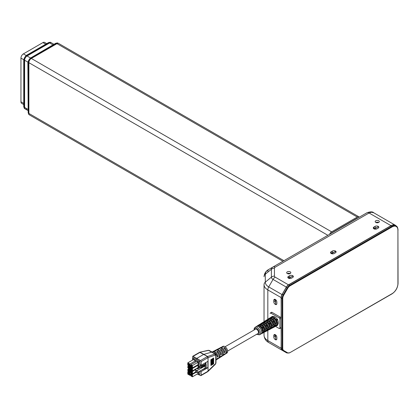 <?xml version="1.0" encoding="UTF-8"?>
<svg xmlns="http://www.w3.org/2000/svg" width="419" height="419" viewBox="0 0 419 419"><rect width="100%" height="100%" fill="white"/><g stroke="black" fill="none" stroke-linecap="round" stroke-linejoin="round"><path stroke-width="0.63" d="M358.051 217.89A2.158 1.247 120 0 0 357.271 218.095L331.633 232.896A2.158 1.247 120 0 0 330.853 233.593M359.329 217.152A3.452 1.995 120 0 0 358.994 216.864L58.691 43.487A3.452 1.995 120 0 0 56.963 43.655L31.325 58.456A3.452 1.995 120 0 0 28.885 62.688L28.885 113.434A3.452 1.995 120 0 0 29.602 115.01L282.925 261.267M358.994 216.864A3.452 1.995 120 0 0 357.271 217.037L331.633 231.838A3.452 1.995 120 0 0 329.575 234.331M288.827 284.779L289.744 285.308L391.817 226.375A8.631 4.986 -60 0 1 396.138 225.951L395.222 225.422A8.631 4.986 -60 0 0 390.906 225.846L288.827 284.779A5.18 2.991 120 0 0 286.24 287.513L282.291 294.348A5.18 2.991 120 0 0 281.222 297.909L281.128 319.32M286.245 352.489A5.18 2.991 -60 0 1 286.24 352.489L283.207 350.734A5.18 2.991 -60 0 1 282.134 348.414L282.746 348.414A4.745 2.739 120 0 0 283.731 350.541L287.675 352.819A4.745 2.739 120 0 0 290.048 352.583L392.126 293.651A8.202 4.735 120 0 0 397.924 283.605L397.924 230.251A8.202 4.735 120 0 0 392.126 226.904L290.048 285.837A4.745 2.739 120 0 0 287.675 288.345L283.731 295.18A4.745 2.739 120 0 0 282.746 298.443L282.134 298.438A5.18 2.991 -60 0 1 283.207 294.876L287.156 288.042A5.18 2.991 -60 0 1 289.744 285.308L290.048 285.837M286.24 352.489L282.291 350.205A5.18 2.991 -60 0 1 281.222 347.89L282.134 348.372A4.185 2.42 -60 0 1 282.134 348.289L281.222 347.843M281.128 326.37L281.217 347.76M281.222 297.956L282.134 298.485A4.185 2.42 -60 0 0 282.134 298.569L281.217 298.04M275.482 334.818L275.482 336.986M276.676 339.49L276.681 339.49A2.027 1.173 -120 0 0 276.681 339.49A2.027 1.173 -120 0 1 275.665 339.39L275.493 334.828M275.665 339.39L275.665 334.959M275.665 299.716L275.665 304.152L275.482 301.748M275.665 304.152A2.027 1.173 -120 0 0 276.676 304.252A2.027 1.173 -120 0 0 276.681 304.252L276.681 304.252M288.864 278.347L292.635 276.168L288.66 278.268M293.227 276.996L293.227 277.001A2.027 1.173 0 0 0 293.227 276.996A2.027 1.173 0 0 0 292.635 276.168M333.309 252.474L335.357 251.5L331.591 253.678M335.954 252.332L335.954 252.332A2.027 1.173 0 0 0 335.357 251.5M374.109 228.931L378.085 226.836L374.314 229.01M378.682 227.664L378.682 227.664A2.027 1.173 0 0 0 378.085 226.836M290.582 277.142L288.644 278.263M376.032 227.805L374.099 228.926M221.002 350.603L221.002 349.409L220.221 349.823A4.169 2.409 -120 0 1 222.421 353.416A4.169 2.409 -120 0 1 221.745 356.375L220.724 357.03A4.227 2.441 60 0 1 220.305 357.213M221.646 347.136A3.944 2.278 60 0 1 222.007 346.859A3.944 2.278 60 0 1 223.311 346.806L222.526 347.225A3.986 2.299 -120 0 0 221.206 347.278L220.127 347.833A4.038 2.331 60 0 1 222.929 348.692A4.038 2.331 60 0 1 224.883 352.259L224.134 352.725A4.08 2.357 -120 0 0 222.159 349.116A4.08 2.357 -120 0 0 219.326 348.247L218.378 348.739A4.127 2.383 60 0 1 219.771 348.697L218.985 349.111A4.169 2.409 -120 0 0 217.576 349.153L216.497 349.713A4.227 2.441 60 0 1 219.446 350.624A4.227 2.441 60 0 1 221.478 354.38L220.729 354.851A4.269 2.467 -120 0 0 218.676 351.049A4.269 2.467 -120 0 0 215.696 350.127L214.743 350.619A4.316 2.493 60 0 1 216.23 350.583L215.45 351.002A4.358 2.514 -120 0 0 213.941 351.033L212.868 351.593A4.415 2.551 60 0 1 215.958 352.557A4.415 2.551 60 0 1 218.074 356.501L217.325 356.972A4.457 2.572 -120 0 0 215.188 352.981A4.457 2.572 -120 0 0 212.066 352.007L212.035 352.023M224.542 348.739L224.542 347.519A3.944 2.278 60 0 1 226.595 350.907A3.944 2.278 60 0 1 225.946 353.683A3.944 2.278 60 0 1 225.527 353.861M221.002 349.409A4.127 2.383 60 0 1 223.175 352.96A4.127 2.383 60 0 1 222.505 355.888L223.406 355.312A4.08 2.357 -120 0 0 224.134 354.149L224.883 353.683A4.038 2.331 60 0 1 224.165 354.825L225.186 354.17A3.986 2.299 -120 0 0 225.841 351.363A3.986 2.299 -120 0 0 223.762 347.938L224.542 347.519M199.811 361.194L199.811 364.514L201.12 365.248L201.12 361.613L200.502 360.555L196.768 358.397L196.768 359.497L199.811 361.194L198.726 361.822L192.745 358.365L192.745 359.989M193.824 357.742L196.768 359.497M211.522 359.282L211.857 359.324L211.522 359.282L211.522 364.939L211.857 364.975L211.857 359.324M211.244 359.675L211.244 365.326L210.977 365.295L210.977 359.643L211.244 359.675L210.977 359.643M215.827 355.851L216.209 358.449L215.827 360.11M213.124 358.224L213.481 357.983L213.659 358.282L213.124 358.224L213.124 363.875L213.659 363.933L213.659 358.282M212.58 358.58L213.046 358.633L212.58 358.58L212.58 364.237L213.046 364.289L213.046 358.633M212.061 358.926L212.464 358.968L212.061 358.926L212.061 364.577L212.464 364.624L212.464 358.968M201.12 361.613L208.065 357.617L215.35 355.092L215.78 355.495L215.78 358.318L216.178 357.559M216.178 359.188L215.78 360.256L215.775 358.313L215.738 362.393M215.963 359.795L215.78 360.256M210.914 365.52L210.836 359.738L210.914 365.52M205.373 364.216L205.373 362.791M205.954 362.456L205.954 364.551M214.858 364.326L207.604 371.428M208.102 371.155L201.12 375.209L201.12 371.574L207.887 367.667L206.206 367.929M207.567 371.464L208.065 371.187L207.567 371.464M217.461 352.479L217.461 351.295A4.316 2.493 60 0 1 219.76 355.019A4.316 2.493 60 0 1 219.058 358.093L219.965 357.517A4.269 2.467 -120 0 0 220.729 356.27L221.478 355.804A4.227 2.441 60 0 1 220.724 357.03M215.995 360.057L216.518 359.722A4.457 2.572 -120 0 0 217.325 358.397L218.074 357.926A4.415 2.551 60 0 1 217.278 359.235A4.415 2.551 60 0 1 216.864 359.418M223.835 351.656L224.883 352.259M220.446 353.788L221.478 354.38M217.058 355.914L218.074 356.501M217.461 351.295L216.681 351.709A4.358 2.514 -120 0 1 219.006 355.469A4.358 2.514 -120 0 1 218.299 358.58L217.278 359.235M208.06 371.176L208.06 357.627L207.567 356.511L203.639 354.432L211.726 352.117L215.413 354.034L215.995 355.16L215.963 363.1L215.303 364.341L207.73 371.69A0.864 0.498 -120 0 0 207.84 371.564L207.908 371.292M207.567 356.511L208.102 357.601M215.738 354.804L215.78 355.495L215.345 355.092L214.858 353.992L215.35 354.008M207.887 367.667L207.887 361.34L201.12 365.248M224.165 354.825A4.038 2.331 60 0 1 223.751 355.003M219.766 348.105A4.038 2.331 60 0 1 220.127 347.833M216.131 349.98A4.227 2.441 60 0 1 216.497 349.713M212.501 351.86A4.415 2.551 60 0 1 212.868 351.593M225.946 353.683L226.852 353.107A3.891 2.247 -120 0 0 226.799 348.645A3.891 2.247 -120 0 0 222.96 346.366L222.007 346.859M218.011 349.011A4.127 2.383 60 0 1 218.378 348.739M214.381 350.892A4.316 2.493 60 0 1 214.743 350.619M219.058 358.093A4.316 2.493 60 0 1 218.645 358.276M222.505 355.888A4.127 2.383 60 0 1 222.086 356.071M224.568 348.77A2.504 1.446 60 0 1 225.574 350.514M208.259 350.305L209.123 350.415M201.12 371.574L200.062 370.988M198.878 374.701L200.502 375.576L201.12 375.209M198.726 371.758L198.726 374.79L199.811 374.162L199.811 371.134M199.507 352.678L200.224 352.269L199.428 352.714L200.109 352.311L199.685 352.321A0.864 0.498 -120 0 0 199.538 352.363M193.159 356.318L199.957 352.389L203.639 354.432L196.768 358.397L192.74 356.276L199.695 352.269L208.589 350.373L214.858 353.992L207.604 356.501L199.983 352.196M192.74 356.276L192.562 360.094M215.34 354.699A0.864 0.639 -109.1 0 0 215.136 354.244M206.206 364.692L205.258 365.237L205.258 369.045L206.206 368.5L206.206 364.692L205.106 364.059L201.79 365.724A0.67 0.388 180 0 1 201.073 365.787A0.67 0.388 180 0 1 200.68 365.431A0.67 0.388 180 0 1 200.879 365.159L200.879 365.708M205.258 365.237L204.242 365.007L201.01 366.876L201.01 367.72L200.402 367.374L197.627 368.977L196.804 368.5L195.799 369.081L195.704 372.093L196.375 372.481L196.375 370.365L195.704 369.977M196.375 372.481L197.475 372.481L197.475 370.365L196.375 370.365M191.446 375.063L191.782 375.256L190.834 375.414L191.446 375.063L191.284 374.062M191.782 375.256L192.054 375.607M188.88 370.621L189.215 370.815L188.272 370.972L188.88 370.621L188.723 369.621M189.215 370.815L189.493 371.166M188.88 367.662L189.215 367.856L188.272 368.013L188.88 367.662L188.723 366.662M189.215 367.856L189.493 368.207M191.446 366.18L191.782 366.374L190.834 366.531L191.446 366.18L191.284 365.179M191.782 366.374L192.054 366.725M188.88 373.58L189.215 373.774L188.272 373.931L188.88 373.58L188.723 372.58M189.215 373.774L189.493 374.125M191.446 372.103L191.782 372.297L190.834 372.454L191.446 372.103L191.284 371.098M191.782 372.297L192.054 372.648M191.446 369.139L191.782 369.333L190.834 369.495L191.446 369.139L191.284 368.139M191.782 369.333L192.054 369.689M188.88 364.703L189.215 364.897L188.272 365.054L188.88 364.703L188.723 363.697M189.215 364.897L189.493 365.248M204.854 365.007L205.074 365.981L197.475 370.365M197.475 372.481L205.074 368.097L205.074 365.981M204.854 368.222L205.258 369.045M190.834 375.414L191.446 374.848M190.834 375.204L190.676 374.9L191.284 374.544M190.676 374.9L191.043 374.052M190.676 374.267L191.017 374.041M190.834 374.146L191.336 374.031M191.169 374.125L192.054 374.675L192.054 376.084L191.169 375.801L191.782 375.45M190.362 373.91L190.362 374.895L190.975 375.953L192.441 376.796L192.441 374.403L190.975 373.554L190.362 373.91M188.272 370.972L188.88 370.412M188.272 370.763L188.11 370.459L188.723 370.108M188.11 370.459L188.477 369.61M188.11 369.825L188.456 369.6M188.272 369.705L188.775 369.589M188.608 369.689L189.493 370.234L189.493 371.643L188.608 371.36L189.215 371.009M187.801 369.469L187.801 370.454L188.409 371.512L189.875 372.36L189.875 369.961L188.409 369.118L187.801 369.469M188.272 368.013L188.88 367.447M188.272 367.803L188.11 367.5L188.723 367.149M188.11 367.5L188.477 366.651M188.11 366.866L188.456 366.641M188.272 366.745L188.775 366.63M188.608 366.725L189.493 367.274L189.493 368.683L188.608 368.401L189.215 368.05M187.801 366.51L187.801 367.494L188.409 368.552L189.875 369.396L189.875 367.002L188.409 366.154L187.801 366.51M190.834 366.531L191.446 365.97M190.834 366.321L190.676 366.017L191.284 365.667M190.676 366.017L191.043 365.174M190.676 365.384L191.017 365.159M190.834 365.263L191.336 365.148M191.169 365.248L192.054 365.792L192.054 367.201L191.169 366.918L191.782 366.567M190.362 365.028L190.362 366.017L190.975 367.07L192.441 367.919L192.441 365.52L190.975 364.677L190.362 365.028M188.272 373.931L188.88 373.371M188.272 373.722L188.11 373.418L188.723 373.067M188.11 373.418L188.477 372.575M188.11 372.784L188.456 372.559M188.272 372.664L188.775 372.549M188.608 372.648L189.493 373.193L189.493 374.602L188.608 374.319L189.215 373.968M190.834 372.454L191.446 371.889M190.834 372.24L190.676 371.941L191.284 371.585M190.676 371.941L191.043 371.093M190.676 371.302L191.017 371.077M190.834 371.187L191.336 371.072M191.169 371.166L192.054 371.716L192.054 373.125L191.169 372.842L191.782 372.491M190.834 369.495L191.446 368.93M190.834 369.28L190.676 368.977L191.284 368.626M190.676 368.977L191.043 368.133M190.676 368.343L191.017 368.118M190.834 368.222L191.336 368.112M191.169 368.207L192.054 368.751L192.054 370.16L191.169 369.883L191.782 369.527M188.272 365.054L188.88 364.488M188.272 364.839L188.11 364.54L188.723 364.184M188.11 364.54L188.477 363.692M188.11 363.901L188.456 363.676M188.272 363.786L188.775 363.671M188.608 363.765L189.493 364.315L189.493 365.724L188.608 365.441L189.215 365.09M201.01 367.72L204.242 365.855L204.854 365.855M190.975 373.554L191.462 373.277M188.409 369.118L188.901 368.835M188.409 366.154L188.901 365.876M190.975 364.677L196.59 361.435L198.056 362.278L192.441 365.52M187.801 371.726L187.801 374.12L189.875 375.319L189.875 372.92L187.801 371.726L188.351 371.407M195.752 369.532L192.441 371.444L190.362 370.244L190.362 372.638L189.875 372.92M192.441 371.444L192.441 373.837L190.362 372.638M197.564 364.959L198.056 365.237L192.441 368.484L190.362 367.285L190.362 369.678L189.875 369.961M192.441 368.484L192.441 370.878L190.362 369.678M187.801 362.844L187.801 365.237L189.875 366.436L189.875 364.043L187.801 362.844L193.416 359.602L195.49 360.801L189.875 364.043M204.242 365.855L204.242 365.007M204.854 368.814L204.242 368.573M201.01 370.443L204.242 368.814M196.071 372.308L192.441 374.403M198.056 372.145L198.056 373.554L192.441 376.796M190.362 372.077L189.875 372.36M190.671 366.541L189.875 367.002M190.362 369.118L189.875 369.396M198.056 362.278L198.056 364.677L192.441 367.919M190.425 375L189.875 375.319M190.362 370.244L190.855 369.961M197.564 367.919L198.056 368.201L197.171 368.71M195.704 371.952L192.441 373.837M198.056 368.201L198.056 368.73M190.362 367.285L190.912 366.965M198.056 365.237L198.056 367.636L192.441 370.878M190.425 366.122L189.875 366.436M195.49 360.801L195.49 362.068M192.745 358.365L193.829 357.742M201.01 366.876L199.46 365.981L200.879 365.159M199.46 367.919L199.46 365.981M198.726 374.79L197.323 373.978M198.726 361.822L198.726 368.343M227.596 351.075L257.963 333.54A2.504 1.446 -120 0 0 258.345 331.534A2.504 1.446 -120 0 0 256.711 329.329A2.504 1.446 -120 0 0 255.459 329.208L225.092 346.738M276.409 325.82L277.598 325.196M272.502 316.371L271.371 317.089M276.346 320.394L277.525 319.718M276.467 320.352L277.65 319.671M279.73 328.596L280.95 327.894A0.864 0.498 -120 0 0 281.128 327.496L279.908 328.203A0.864 0.498 60 0 1 279.73 328.596A0.864 0.498 60 0 1 279.295 328.554L275.498 326.364M271.973 312.344A0.864 0.498 -120 0 0 271.538 312.302L270.318 313.009A0.864 0.498 60 0 1 270.753 313.051L271.973 312.344L280.515 317.277L279.295 317.984A0.864 0.498 60 0 1 279.908 319.042L281.128 318.335A0.864 0.498 -120 0 0 280.515 317.277M270.14 313.402A0.864 0.498 60 0 1 270.318 313.009M281.128 318.335L281.128 327.496M279.908 328.203L279.908 319.042M279.295 317.984L270.753 313.051M277.179 319.021L277.666 319.398L277.551 319.812A4.661 2.692 -120 0 1 277.551 324.704M277.645 324.809L277.666 325.254L276.43 325.909M271.313 317.026L272.486 316.287L272.905 316.664A4.661 2.692 -120 0 1 277.142 319.11M277.221 319.042L276.105 319.697M276.681 320.31L277.551 319.812M257.575 326.333L257.633 326.291A3.939 2.273 60 0 1 258.774 326.118M260.927 324.212L260.969 324.186A4.101 2.367 60 0 1 262.179 324.007M264.279 322.085L264.305 322.075A4.258 2.462 60 0 1 265.583 321.892M267.636 319.964L267.636 319.964A4.42 2.551 60 0 1 268.988 319.781M270.988 317.843A4.583 2.645 60 0 1 272.392 317.67M259.01 325.238L259.45 324.961L259.288 325.275M262.362 323.117L262.792 322.845L262.64 323.154M265.714 320.996L266.133 320.729L265.997 321.033M269.066 318.88L269.48 318.618L269.349 318.911M272.408 316.759L272.821 316.502M276.687 320.326L277.645 319.776M274.068 321.247L272.947 321.902A4.965 2.87 -120 0 0 268.071 319.084L269.145 318.403A5.018 2.896 60 0 1 274.068 321.247L272.779 321.63M269.564 318.78A4.499 2.598 60 0 1 273.644 321.127M266.217 320.891A4.342 2.504 60 0 1 270.166 323.169M270.056 323.002L268.935 323.657M267.092 325.312L265.971 325.961A4.646 2.682 -120 0 0 261.383 323.311L262.456 322.63A4.698 2.713 60 0 1 267.092 325.312L266.756 325.134L265.803 325.689M262.875 323.007A4.18 2.414 60 0 1 266.667 325.186M259.534 325.123A4.022 2.32 60 0 1 263.184 327.234M263.074 327.061L261.954 327.716M263.279 332.194L263.635 332.209L263.174 332.45M262.676 328.349L263.635 327.799L263.651 327.422A4.536 2.619 60 0 1 263.651 332.607L262.524 333.199A4.489 2.593 -120 0 0 262.524 328.067L263.651 327.422M263.541 327.852A4.022 2.32 60 0 1 263.535 332.058M266.793 330.35L267.139 330.371L266.688 330.607M266.18 326.343L267.139 325.793L267.154 325.416A4.698 2.713 60 0 1 267.154 330.769L266.028 331.361A4.646 2.682 -120 0 0 266.028 326.061L267.154 325.416M267.044 325.846A4.18 2.414 60 0 1 267.039 330.219M270.313 328.506L270.643 328.538L270.197 328.768M269.684 324.337L270.643 323.787L270.658 323.41A4.86 2.807 60 0 1 270.658 328.931L269.532 329.523A4.808 2.776 -120 0 0 269.532 324.055L270.658 323.41M270.548 323.84A4.342 2.504 60 0 1 270.543 328.381M273.827 326.658L274.146 326.7L273.712 326.925M273.188 322.331L274.146 321.782L274.162 321.404A5.018 2.896 60 0 1 274.162 327.092L273.036 327.684A4.965 2.87 -120 0 0 273.036 322.049L274.162 321.404M274.052 321.834A4.499 2.598 60 0 1 274.047 326.542M276.42 324.646A4.583 2.645 60 0 1 275.566 325.778M273.738 318.325A4.583 2.645 60 0 1 276.524 323.154L276.891 323.311L275.754 323.929A5.049 2.912 -120 0 0 272.68 318.608L273.785 317.932L272.947 318.807M275.712 323.599L276.524 323.154M272.889 326.537A4.42 2.551 60 0 1 272.057 327.616L272.051 327.621M270.307 320.42A4.42 2.551 60 0 1 272.999 325.081L273.361 325.233L272.224 325.851A4.887 2.823 -120 0 0 269.249 320.697L270.355 320.027L269.511 320.902M272.182 325.526L272.999 325.081M269.359 328.433A4.258 2.462 60 0 1 268.563 329.449L268.537 329.465M266.877 322.51A4.258 2.462 60 0 1 269.469 327.003L269.831 327.155L268.699 327.778A4.729 2.729 -120 0 0 265.819 322.792L266.924 322.117L266.081 322.997M268.652 327.449L269.469 327.003M265.829 330.324A4.101 2.367 60 0 1 265.07 331.282L265.023 331.303M263.446 324.605A4.101 2.367 60 0 1 265.939 328.925L266.306 329.083L265.169 329.701A4.567 2.634 -120 0 0 262.388 324.887L263.493 324.212L262.65 325.092M265.122 329.376L265.939 328.925M262.294 332.215A3.939 2.273 60 0 1 261.571 333.115L261.508 333.147M260.016 326.7A3.939 2.273 60 0 1 262.414 330.853L262.776 331.005L261.639 331.628A4.405 2.545 -120 0 0 258.958 326.977L260.063 326.307L259.22 327.181M261.597 331.298L262.414 330.853M256.905 326.307A4.457 2.572 60 0 1 257.371 325.846A4.457 2.572 60 0 1 259.241 325.83L258.146 326.511A4.405 2.545 -120 0 0 256.297 326.527L254.296 328.187L254.019 330.041M258.963 324.84A4.536 2.619 60 0 1 259.036 324.793A4.536 2.619 60 0 1 259.068 324.777L257.994 325.453A4.489 2.593 -120 0 0 257.963 325.474L257.371 325.846M260.236 324.191A4.619 2.666 60 0 1 260.702 323.74A4.619 2.666 60 0 1 262.64 323.719L261.545 324.4A4.567 2.634 -120 0 0 259.633 324.416L259.036 324.793M262.289 322.74A4.698 2.713 60 0 1 262.373 322.682A4.698 2.713 60 0 1 262.394 322.667L261.325 323.348A4.646 2.682 -120 0 0 261.299 323.363L260.702 323.74M263.567 322.08A4.777 2.76 60 0 1 264.038 321.63A4.777 2.76 60 0 1 266.044 321.609L264.949 322.29A4.729 2.729 -120 0 0 262.964 322.305L262.373 322.682M265.615 320.635A4.86 2.807 60 0 1 265.704 320.572A4.86 2.807 60 0 1 265.725 320.561L264.651 321.237A4.808 2.776 -120 0 0 264.635 321.253L264.038 321.63L264.038 284.632A12.947 7.474 180 0 0 267.83 289.917L267.83 319.231M266.898 319.964A4.939 2.849 60 0 1 267.374 319.519A4.939 2.849 60 0 1 269.443 319.498L268.349 320.179A4.887 2.823 -120 0 0 266.301 320.195L265.704 320.572M268.94 318.529A5.018 2.896 60 0 1 269.04 318.461L267.982 319.131A4.965 2.87 -120 0 0 267.966 319.142L267.374 319.519M269.04 318.461A5.018 2.896 60 0 1 269.05 318.456L269.637 318.089A5.049 2.912 -120 0 1 271.753 318.068L272.842 317.387A5.101 2.943 60 0 0 270.229 317.853M259.115 324.746A4.536 2.619 60 0 1 263.603 327.339L262.483 327.993A4.489 2.593 -120 0 0 258.036 325.427L259.115 324.746L259.45 324.961M262.456 322.63L262.792 322.845M265.798 320.519A4.86 2.807 60 0 1 270.58 323.279L269.459 323.929A4.808 2.776 -120 0 0 264.724 321.2L265.798 320.519L266.133 320.729M269.145 318.403L269.48 318.618M271.412 316.968L272.486 316.287M256.522 334.378L259.424 334.828L260.702 334.158A4.405 2.545 -120 0 0 261.639 332.566L262.776 331.958A4.457 2.572 60 0 1 261.828 333.566L262.451 333.241A4.489 2.593 -120 0 0 262.483 333.225L263.603 332.634A4.536 2.619 60 0 1 263.572 332.649A4.536 2.619 60 0 1 263.493 332.691M263.572 332.649L264.195 332.325A4.567 2.634 -120 0 0 265.169 330.675L266.306 330.067A4.619 2.666 60 0 1 265.321 331.733L265.945 331.408A4.646 2.682 -120 0 0 265.971 331.392L267.092 330.806A4.698 2.713 60 0 1 267.071 330.816A4.698 2.713 60 0 1 266.976 330.863M267.071 330.816L267.694 330.491A4.729 2.729 -120 0 0 268.699 328.784L269.831 328.177A4.777 2.76 60 0 1 268.815 329.905L269.438 329.575A4.808 2.776 -120 0 0 269.459 329.564L270.58 328.978A4.86 2.807 60 0 1 270.564 328.988A4.86 2.807 60 0 1 270.464 329.035M270.564 328.988L271.187 328.658A4.887 2.823 -120 0 0 272.224 326.893L273.361 326.286A4.939 2.849 60 0 1 272.308 328.072L272.931 327.742A4.965 2.87 -120 0 0 272.947 327.737L274.068 327.145A5.018 2.896 60 0 1 274.057 327.155A5.018 2.896 60 0 1 273.947 327.208M277.666 325.254L276.54 325.846M276.54 320.043L277.666 319.398M277.561 319.215L276.435 319.87M270.58 323.279L270.245 323.107M263.603 327.339L263.268 327.166M263.635 332.209L263.651 332.607M267.139 330.371L267.154 330.769M270.643 328.538L270.658 328.931M274.146 326.7L274.162 327.092M274.057 327.155L274.681 326.825A5.049 2.912 -120 0 0 275.754 325.003L276.891 324.395A5.101 2.943 60 0 1 275.183 326.427M273.785 317.932A5.101 2.943 60 0 1 276.891 323.311M272.308 328.072A4.939 2.849 60 0 1 271.685 328.255M270.355 320.027A4.939 2.849 60 0 1 273.361 325.233M268.815 329.905A4.777 2.76 60 0 1 268.191 330.088M266.924 322.117A4.777 2.76 60 0 1 269.831 327.155M265.321 331.733A4.619 2.666 60 0 1 264.693 331.916M263.493 324.212A4.619 2.666 60 0 1 266.306 329.083M261.828 333.566A4.457 2.572 60 0 1 261.194 333.744M260.063 326.307A4.457 2.572 60 0 1 262.776 331.005M58.105 43.325A3.452 1.995 120 0 0 56.79 43.655L44.058 51.108M30.011 59.66A3.452 1.995 120 0 0 28.733 62.902L28.885 88.121M396.159 225.961A8.631 4.986 120 0 0 395.311 225.228A8.631 4.986 120 0 0 390.995 225.652L288.497 284.831A4.316 2.493 120 0 0 286.339 287.109L282.024 294.583A4.316 2.493 120 0 0 281.128 297.595L281.217 317.754M281.217 327.972L281.128 348.241A4.316 2.493 120 0 0 282.024 350.216L286.339 352.709A4.316 2.493 120 0 0 286.957 352.903M281.097 318.1A1.728 0.995 -120 0 0 281.128 317.806M281.128 328.025A1.728 0.995 -120 0 0 281.097 327.7M273.801 301.774A2.158 1.247 -120 0 0 274.744 303.943A2.158 1.247 -120 0 0 276.409 304.524A2.158 1.247 -120 0 0 276.854 303.534L276.854 302.125A2.158 1.247 -120 0 0 275.911 299.952A2.158 1.247 -120 0 0 274.251 299.376A2.158 1.247 -120 0 0 273.801 300.36L273.801 301.774L275.33 300.889A2.158 1.247 -120 0 0 275.508 301.827M273.801 337.012A2.158 1.247 -120 0 0 274.744 339.186A2.158 1.247 -120 0 0 276.409 339.762A2.158 1.247 -120 0 0 276.854 338.777L276.854 337.363A2.158 1.247 -120 0 0 275.911 335.195A2.158 1.247 -120 0 0 274.251 334.613A2.158 1.247 -120 0 0 273.801 335.603L273.801 337.012L275.33 336.132A2.158 1.247 -120 0 0 275.508 337.07M267.83 330.413L267.83 340.563A12.947 7.474 0 0 1 264.038 335.273L264.038 332.408M273.801 300.36L275.33 299.48L275.33 300.889M273.801 335.603L275.33 334.723L275.33 336.132M332.398 251.028A2.158 1.247 180 0 1 334.75 250.756A2.158 1.247 180 0 1 336.085 251.908A2.158 1.247 180 0 1 335.451 252.788L334.231 253.495A2.158 1.247 180 0 1 331.879 253.762A2.158 1.247 180 0 1 330.544 252.61A2.158 1.247 180 0 1 331.178 251.73L332.398 251.028L332.398 252.788L331.178 253.495L331.178 251.73M289.67 275.697A2.158 1.247 180 0 1 292.022 275.424A2.158 1.247 180 0 1 293.358 276.577A2.158 1.247 180 0 1 292.724 277.457L291.504 278.164A2.158 1.247 180 0 1 289.152 278.431A2.158 1.247 180 0 1 287.822 277.278A2.158 1.247 180 0 1 288.45 276.399L289.67 275.697L289.67 277.457L288.45 278.164L288.45 276.399M375.796 222.447A2.074 1.194 180 0 1 375.188 221.599A2.074 1.194 180 0 1 377.262 220.404A2.074 1.194 180 0 1 379.336 221.599A2.074 1.194 180 0 1 378.053 222.704A2.074 1.194 180 0 1 375.796 222.447M287.293 273.544A2.074 1.194 180 0 1 286.685 272.701A2.074 1.194 180 0 1 288.759 271.502A2.074 1.194 180 0 1 290.828 272.701A2.074 1.194 180 0 1 289.55 273.806A2.074 1.194 180 0 1 287.293 273.544M375.125 226.36A2.158 1.247 180 0 1 377.477 226.087A2.158 1.247 180 0 1 378.807 227.239A2.158 1.247 180 0 1 378.179 228.119L376.959 228.826A2.158 1.247 180 0 1 374.607 229.093A2.158 1.247 180 0 1 373.271 227.946A2.158 1.247 180 0 1 373.905 227.061L375.125 226.36L375.125 228.119L373.905 228.826L373.905 227.061M286.339 287.109L273.041 279.431A5.578 3.221 180 0 1 271.402 277.153L271.402 269.249A5.578 3.221 180 0 1 273.041 266.971L268.72 269.464A11.685 6.746 0 0 0 265.3 274.236L265.3 282.139A11.685 6.746 0 0 0 268.72 286.91L282.024 294.583M275.199 267.186A4.316 2.493 -120 0 0 273.041 266.971L366.908 212.779C370.349 211.564 372.632 211.564 373.753 212.779L371.496 212.234L369.066 212.993L275.199 267.186A2.53 1.461 0 0 0 274.455 268.218L274.455 276.121A2.53 1.461 0 0 0 275.199 277.153L288.497 284.831M333.404 252.463A2.158 1.247 0 0 0 332.398 252.788M290.676 277.127A2.158 1.247 0 0 0 289.67 277.457M378.666 222.484A2.074 1.194 0 0 0 375.859 222.484M290.158 273.581A2.074 1.194 0 0 0 287.355 273.581M376.126 227.795A2.158 1.247 0 0 0 375.125 228.119M281.128 348.241L267.83 340.563A4.316 2.493 120 0 0 268.72 342.538L286.339 352.709M46.734 43.634L44.65 42.429A3.452 1.995 120 0 0 42.921 42.597L23.391 53.878A3.452 1.995 120 0 0 20.95 58.105L20.95 101.801A3.452 1.995 120 0 0 21.668 103.383L23.747 104.588M50.751 42.429A3.452 1.995 120 0 0 49.028 42.597A0.864 0.498 60 0 0 48.594 42.555L50.751 42.429L51.364 42.78A3.452 1.995 120 0 0 49.636 42.953L27.052 55.989A3.452 1.995 120 0 0 24.611 60.221L24.611 107.442A3.452 1.995 120 0 0 25.329 109.024A3.452 1.995 120 0 0 27.052 108.851M28.157 109.49L24.611 107.442A3.452 1.995 120 0 0 25.329 109.024L24.716 108.668A3.452 1.995 120 0 1 24.003 107.091L24.611 107.442L24.611 60.221A3.452 1.995 120 0 1 27.052 55.989L49.636 42.953A3.452 1.995 120 0 1 51.364 42.78L53.983 44.294M327.883 235.31L28.885 62.688M331.633 231.838L31.325 58.456M283.935 260.681L28.885 113.434M357.271 217.037L56.963 43.655M282.746 298.49A3.755 2.168 120 0 0 282.746 298.569L282.746 348.289A3.755 2.168 120 0 0 282.746 348.362M282.746 348.289L282.134 348.289L282.134 298.569L282.746 298.569M390.906 225.846L392.126 226.904M281.222 347.89L282.746 348.414M282.291 350.205L283.207 350.734A0.429 0.351 -60 0 0 283.731 350.541M281.222 297.909L282.746 298.443M286.24 287.513L287.675 288.345M282.291 294.348L283.731 295.18M391.817 293.824L392.126 293.651M397.924 283.605L397.924 283.254M397.924 230.251L398.05 283.433C397.704 287.858 395.698 291.331 392.037 293.85L290.048 352.583M289.744 352.761L287.156 353.013A0.429 0.351 -60 0 0 287.675 352.819M215.78 363.084L215.35 364.048M215.701 362.781L215.759 363.273M207.986 357.653L207.457 356.553M207.457 371.553L207.986 371.239L207.457 371.553M207.908 357.695L207.3 356.632L200.502 360.555M276.351 319.723L273.926 317.251L271.496 316.926M276.619 325.793C277.849 324.636 277.849 322.771 276.619 320.189M259.424 334.828A4.347 2.509 -120 0 0 259.476 329.779A4.347 2.509 -120 0 0 255.077 327.297M254.249 329.905A3.483 2.011 60 0 1 256.727 328.538A3.483 2.011 60 0 1 259.178 332.78A3.483 2.011 60 0 1 256.753 334.242M56.79 43.655L56.177 43.298A0.864 0.492 -120.3 0 0 55.748 43.257L57.922 43.12A3.452 1.995 120 0 0 56.177 43.298L30.545 58.309A3.452 1.995 120 0 0 28.12 62.546L28.429 113.114L28.885 113.376M29.147 114.675L28.178 112.763A0.864 0.503 -0.4 0 0 28.429 113.114A3.452 1.995 120 0 0 29.147 114.675L29.299 114.764M28.178 112.763L27.869 62.195A0.864 0.503 -0.4 0 0 28.12 62.546L28.733 62.902M55.748 43.257L30.11 58.267A0.864 0.492 -120.3 0 1 30.545 58.309L31.074 58.618M281.128 297.595L267.83 289.917A4.316 2.493 120 0 1 268.72 286.91L273.041 279.431A4.316 2.493 120 0 1 275.199 277.153M390.995 225.652L369.066 212.993A4.316 2.493 -120 0 0 366.908 212.779L268.72 269.464A4.316 2.493 -120 0 0 267.83 271.439M274.455 268.218A4.316 3.525 180 0 0 271.402 269.249L265.3 274.236A4.316 3.525 180 0 0 264.038 276.729C264.321 273.408 265.882 270.988 268.72 269.464M274.455 276.121A4.316 3.525 180 0 0 271.402 277.153L265.3 282.139A4.316 3.525 180 0 0 264.038 284.632M23.747 103.42L20.95 101.801M45.723 44.215L42.921 42.597M26.193 55.491L23.391 53.878M23.747 59.723L20.95 58.105M30.55 58.011L26.444 55.638A3.452 1.995 120 0 0 24.003 59.865A0.864 0.498 180 0 1 23.747 59.514L26.009 55.596A0.864 0.498 60 0 1 26.444 55.638L49.028 42.597L52.977 44.88M23.747 59.514L23.747 106.735A0.864 0.498 180 0 0 24.003 107.091L24.003 59.865L27.869 62.101M398.05 230.078C397.825 227.7 397.186 226.323 396.138 225.951M199.853 352.211L208.253 350.305L209.165 350.425L212.276 352.154M207.876 371.585L200.937 375.613M57.922 43.12L58.32 43.351M27.869 62.195L30.11 58.267M395.311 225.228L373.753 212.779M264.038 335.273C264.321 338.594 265.882 341.014 268.72 342.538M48.594 42.555L26.009 55.596M23.747 106.735L24.716 108.668M28.162 110.658L25.329 109.024"/></g></svg>

